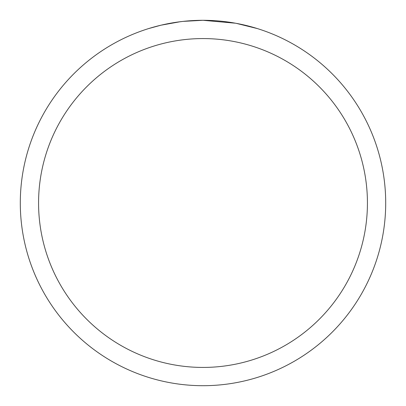 <?xml version="1.0" encoding="UTF-8"?>
<svg xmlns="http://www.w3.org/2000/svg" width="406" height="406" viewBox="0 0 406 406"><rect width="100%" height="100%" fill="white"/><g stroke="black" fill="none" stroke-linecap="round" stroke-linejoin="round"><path stroke-width="0.61" d="M206.644 20.336L209.186 20.407M225.497 21.691L226.269 21.787M235.455 23.208L203 20.3A182.7 182.7 0 0 1 385.7 203A182.7 182.7 0 0 1 203 385.7A182.7 182.7 0 0 1 20.3 203A182.7 182.7 0 0 1 203 20.3L183.253 21.371M236.317 23.365L257.277 28.552M203 38.57A164.43 164.43 0 0 1 367.43 203A164.43 164.43 0 0 1 203 367.43A164.43 164.43 0 0 1 38.57 203A164.43 164.43 0 0 1 203 38.57M182.395 21.467L175.686 22.355M148.728 28.552L160.974 25.202L180.168 21.736M189.607 20.792L190.617 20.721M185.131 21.178L188.156 20.904"/></g></svg>
